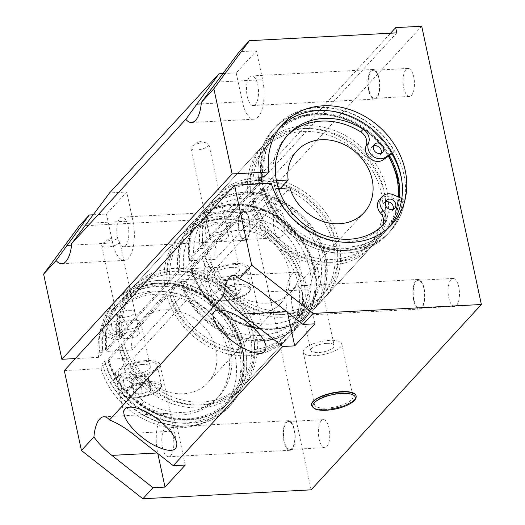 <?xml version="1.0" encoding="UTF-8"?>
<svg xmlns="http://www.w3.org/2000/svg" width="525" height="525" viewBox="0 0 525 525"><rect width="100%" height="100%" fill="white"/><g stroke="black" fill="none" stroke-linecap="round" stroke-linejoin="round"><path stroke-width="0.39" stroke-dasharray="2.62 1.97" d="M216.254 241.408A9.24 3.111 167.9 0 0 228.572 235.896A9.24 3.111 167.9 0 0 218.886 234.793A9.24 3.111 167.9 0 0 210.499 239.768A9.24 3.111 167.9 0 0 216.254 241.408M211.752 220.408A9.24 3.111 167.9 0 0 224.07 214.896A9.24 3.111 167.9 0 0 218.321 213.255A9.24 3.111 167.9 0 0 205.997 218.768A9.24 3.111 167.9 0 0 211.752 220.408A9.24 3.111 167.9 0 0 224.07 214.896A9.24 3.111 167.9 0 0 218.321 213.255A9.24 3.111 167.9 0 0 205.997 218.768A9.24 3.111 167.9 0 0 211.752 220.408M127.076 338.487A9.24 3.111 167.9 0 0 139.401 332.975A9.24 3.111 167.9 0 0 129.714 331.872A9.24 3.111 167.9 0 0 121.328 336.853A9.24 3.111 167.9 0 0 127.076 338.487M122.574 317.487A9.24 3.111 167.9 0 0 134.899 311.975A9.24 3.111 167.9 0 0 129.143 310.334A9.24 3.111 167.9 0 0 116.826 315.853A9.24 3.111 167.9 0 0 122.574 317.487A9.24 3.111 167.9 0 0 134.899 311.975A9.24 3.111 167.9 0 0 129.143 310.334A9.24 3.111 167.9 0 0 116.826 315.853A9.24 3.111 167.9 0 0 122.574 317.487M311.135 489.838L251.482 211.588L225.435 212.973L390.554 33.213M421.719 26.25L251.482 211.588M276.294 210.742A14.018 5.657 -93 0 0 273.65 226.564A14.018 5.657 -93 0 0 279.805 237.648A14.018 5.657 -93 0 0 284.714 223.355A14.018 5.657 -93 0 0 278.322 209.652A14.018 5.657 -93 0 0 276.294 210.742M321.32 420.742A14.018 5.657 -93 0 0 318.675 436.564A14.018 5.657 -93 0 0 324.824 447.648A14.018 5.657 -93 0 0 329.733 433.348A14.018 5.657 -93 0 0 323.341 419.652A14.018 5.657 -93 0 0 321.32 420.742M451.027 279.53A14.018 5.657 -93 0 0 448.376 295.352A14.018 5.657 -93 0 0 454.532 306.436A14.018 5.657 -93 0 0 459.441 292.136A14.018 5.657 -93 0 0 453.049 278.44A14.018 5.657 -93 0 0 451.027 279.53M406.002 69.53A14.018 5.657 -93 0 0 403.358 85.352A14.018 5.657 -93 0 0 409.513 96.436A14.018 5.657 -93 0 0 414.422 82.143A14.018 5.657 -93 0 0 408.03 68.44A14.018 5.657 -93 0 0 406.002 69.53M396.802 32.878L226.564 218.223L225.435 212.973M93.411 214.777L106.477 214.082L126.742 192.019L109.554 192.931M223.118 73.566L236.184 72.87L256.449 50.807L239.256 51.719M226.564 218.223L79.15 226.026M356.068 395.83A22.805 7.672 -12.1 0 1 325.638 409.303A22.805 7.672 -12.1 0 1 311.483 405.392M236.184 72.87L242.373 101.745A28.508 11.511 -93 0 0 254.015 119.182A28.508 11.511 -93 0 0 262.638 79.682L256.449 50.807M249.578 77.063A14.825 5.985 87 0 1 251.718 75.915A14.825 5.985 87 0 1 258.484 90.398A14.825 5.985 87 0 1 253.286 105.518A14.825 5.985 87 0 1 246.783 93.798A14.825 5.985 87 0 1 249.578 77.063M106.477 214.082L112.665 242.957A28.508 11.511 -93 0 0 124.307 260.393A28.508 11.511 -93 0 0 132.93 220.894L126.742 192.019M119.871 218.275A14.825 5.985 87 0 1 122.017 217.127A14.825 5.985 87 0 1 128.776 231.61A14.825 5.985 87 0 1 123.585 246.73A14.825 5.985 87 0 1 117.075 235.01A14.825 5.985 87 0 1 119.871 218.275M314.974 323.807L307.657 289.682A28.508 11.511 -93 0 0 296.015 272.245A28.508 11.511 -93 0 0 287.392 311.745L287.503 312.283M294.597 287.063A14.825 5.985 87 0 1 296.743 285.908A14.825 5.985 87 0 1 303.502 300.398A14.825 5.985 87 0 1 298.312 315.518A14.825 5.985 87 0 1 291.802 303.798A14.825 5.985 87 0 1 294.597 287.063M185.266 465.019L177.949 430.894A28.508 11.511 -93 0 0 166.307 413.457A28.508 11.511 -93 0 0 157.684 452.957L157.802 453.495M164.889 428.275A14.825 5.985 87 0 1 167.035 427.12A14.825 5.985 87 0 1 173.795 441.61A14.825 5.985 87 0 1 168.604 456.73A14.825 5.985 87 0 1 162.094 445.01A14.825 5.985 87 0 1 164.889 428.275M196.521 270.053L191.29 270.329A74.117 63.059 42.6 0 0 244.893 325.447A74.117 63.059 42.6 0 0 312.152 311.253A74.117 63.059 42.6 0 0 300.221 214.673A74.117 63.059 42.6 0 0 202.978 210.971A74.117 63.059 42.6 0 0 188.869 259.042L194.099 258.766L183.763 270.021A68.421 58.209 -137.4 0 1 196.842 226.085A68.421 58.209 -137.4 0 1 286.604 229.497A68.421 58.209 -137.4 0 1 297.616 318.649A68.421 58.209 -137.4 0 1 235.751 331.826A68.421 58.209 -137.4 0 1 186.185 281.308L196.521 270.053A68.421 58.209 42.6 0 0 246.087 320.572A68.421 58.209 42.6 0 0 307.952 307.394A68.421 58.209 42.6 0 0 296.94 218.243A68.421 58.209 42.6 0 0 207.178 214.83A68.421 58.209 42.6 0 0 194.099 258.766M329.503 340.351A19.72 6.635 167.9 0 0 303.214 352.111A19.72 6.635 167.9 0 0 323.879 354.467A19.72 6.635 167.9 0 0 341.775 343.849A19.72 6.635 167.9 0 0 329.503 340.351M326.747 343.343A11.97 4.029 -12.1 0 1 334.202 345.47A11.97 4.029 -12.1 0 1 323.334 351.914A11.97 4.029 -12.1 0 1 310.787 350.49A11.97 4.029 -12.1 0 1 326.747 343.343M340.758 392.851A19.72 6.635 -12.1 0 1 353.03 396.349A19.72 6.635 -12.1 0 1 335.14 406.967A19.72 6.635 -12.1 0 1 314.468 404.611A19.72 6.635 -12.1 0 1 340.758 392.851M314.272 270.362A11.97 4.029 167.9 0 0 317.349 267.015L319.108 281.899L316.207 294.171L308.759 306.16L302.741 312.959L314.272 270.362L317.349 267.015M222.016 223.151A12.83 4.318 -12.1 0 1 229.996 225.428A12.83 4.318 -12.1 0 1 218.361 232.339A12.83 4.318 -12.1 0 1 204.914 230.81A12.83 4.318 -12.1 0 1 222.016 223.151M231.499 267.382A12.83 4.318 167.9 0 0 214.39 275.034A12.83 4.318 167.9 0 0 227.843 276.57A12.83 4.318 167.9 0 0 239.479 269.66A12.83 4.318 167.9 0 0 231.499 267.382M235.043 263.524A22.805 7.672 167.9 0 0 204.638 277.128A22.805 7.672 167.9 0 0 228.546 279.851A22.805 7.672 167.9 0 0 249.237 267.566A22.805 7.672 167.9 0 0 235.043 263.524M219.844 280.068A19.957 6.713 -12.1 0 1 207.427 276.531A19.957 6.713 -12.1 0 1 225.527 265.788A19.957 6.713 -12.1 0 1 246.448 268.163A19.957 6.713 -12.1 0 1 219.844 280.068M132.838 320.237A12.83 4.318 -12.1 0 1 140.825 322.514A12.83 4.318 -12.1 0 1 129.183 329.418A12.83 4.318 -12.1 0 1 115.736 327.889A12.83 4.318 -12.1 0 1 132.838 320.237M142.321 364.468A12.83 4.318 167.9 0 0 125.219 372.12A12.83 4.318 167.9 0 0 138.666 373.649A12.83 4.318 167.9 0 0 150.308 366.745A12.83 4.318 167.9 0 0 142.321 364.468M145.871 360.603A22.805 7.672 167.9 0 0 115.461 374.213A22.805 7.672 167.9 0 0 139.368 376.93A22.805 7.672 167.9 0 0 160.059 364.652A22.805 7.672 167.9 0 0 145.871 360.603M130.673 377.153A19.957 6.713 -12.1 0 1 118.25 373.616A19.957 6.713 -12.1 0 1 136.356 362.867A19.957 6.713 -12.1 0 1 157.277 365.249A19.957 6.713 -12.1 0 1 130.673 377.153M203.208 142.774A9.24 3.111 167.9 0 0 192.268 146.101A9.24 3.111 167.9 0 0 190.89 148.286A9.24 3.111 167.9 0 0 200.576 149.389A9.24 3.111 167.9 0 0 208.963 144.414A9.24 3.111 167.9 0 0 206.804 142.984A9.24 3.111 167.9 0 0 203.208 142.774M114.037 239.853A9.24 3.111 167.9 0 0 103.097 243.187A9.24 3.111 167.9 0 0 101.712 245.372A9.24 3.111 167.9 0 0 111.405 246.474A9.24 3.111 167.9 0 0 119.785 241.493A9.24 3.111 167.9 0 0 117.633 240.069A9.24 3.111 167.9 0 0 114.037 239.853M389.852 226.511A74.117 63.059 -137.4 0 1 387.745 228.952A74.117 63.059 -137.4 0 1 320.493 243.147A74.117 63.059 -137.4 0 1 266.884 188.029L271.241 183.284M264.462 176.741A74.117 63.059 -137.4 0 1 278.572 128.671A74.117 63.059 -137.4 0 1 280.822 126.368M64.306 370.571L101.003 368.629A74.117 63.059 42.6 0 0 154.606 423.747A74.117 63.059 42.6 0 0 221.858 409.546A74.117 63.059 42.6 0 0 209.934 312.966A74.117 63.059 42.6 0 0 112.691 309.271A74.117 63.059 42.6 0 0 98.582 357.341L102.939 352.597L99.803 352.761L102.441 349.893L105.571 349.729L178.533 270.296L183.763 270.021M389.484 155.538A74.117 63.059 42.6 0 0 275.94 131.539A74.117 63.059 42.6 0 0 261.831 179.609L259.127 182.556M257.801 183.999L188.869 259.042M261.831 179.609L258.694 179.78A77.543 65.973 -137.4 0 1 273.42 129.229A77.543 65.973 -137.4 0 1 391.939 153.877A77.543 65.973 42.6 0 0 273.42 129.229A77.543 65.973 42.6 0 0 258.694 179.78M98.582 357.341L75.331 358.568M191.29 270.329L264.252 190.897A74.117 63.059 42.6 0 0 317.855 246.015A74.117 63.059 42.6 0 0 385.107 231.82A74.117 63.059 42.6 0 0 399.617 197.512M266.884 188.029L263.747 188.199L261.115 191.067L264.252 190.897M261.332 176.912A77.543 65.973 -137.4 0 1 276.052 126.361A77.543 65.973 -137.4 0 1 377.783 130.226A77.543 65.973 -137.4 0 1 390.265 231.269A77.543 65.973 -137.4 0 1 319.777 246.074A77.543 65.973 -137.4 0 1 263.747 188.199M401.546 178.808A77.543 65.973 -137.4 0 1 387.627 234.137A77.543 65.973 -137.4 0 1 317.139 248.942A77.543 65.973 -137.4 0 1 261.115 191.067M186.185 281.308L180.954 281.584L107.993 361.016L104.856 361.18L102.224 364.048L105.361 363.884L101.003 368.629M180.954 281.584A74.117 63.059 42.6 0 0 234.557 336.702A74.117 63.059 42.6 0 0 301.816 322.507A74.117 63.059 42.6 0 0 289.885 225.921A74.117 63.059 42.6 0 0 192.642 222.226A74.117 63.059 42.6 0 0 178.533 270.296M105.571 349.729A74.117 63.059 -137.4 0 1 119.68 301.658A74.117 63.059 -137.4 0 1 216.923 305.353A74.117 63.059 -137.4 0 1 228.854 401.933A74.117 63.059 -137.4 0 1 161.602 416.135A74.117 63.059 -137.4 0 1 107.993 361.016M102.441 349.893A77.543 65.973 -137.4 0 1 117.16 299.342A77.543 65.973 -137.4 0 1 218.892 303.214A77.543 65.973 -137.4 0 1 231.374 404.25A77.543 65.973 -137.4 0 1 160.886 419.055A77.543 65.973 -137.4 0 1 104.856 361.18M99.803 352.761A77.543 65.973 -137.4 0 1 114.529 302.21A77.543 65.973 -137.4 0 1 216.261 306.082A77.543 65.973 -137.4 0 1 228.736 407.118A77.543 65.973 -137.4 0 1 158.248 421.923A77.543 65.973 -137.4 0 1 102.224 364.048M105.361 363.884A74.117 63.059 42.6 0 0 158.963 419.002A74.117 63.059 42.6 0 0 226.216 404.801A74.117 63.059 42.6 0 0 214.292 308.221A74.117 63.059 42.6 0 0 117.049 304.526A74.117 63.059 42.6 0 0 102.939 352.597M370.945 70.639A14.825 5.985 -93 0 0 368.15 87.367A14.825 5.985 -93 0 0 374.653 99.094A14.825 5.985 -93 0 0 379.851 83.974A14.825 5.985 -93 0 0 373.085 69.484A14.825 5.985 -93 0 0 370.945 70.639M371.103 71.38A14.018 5.657 87 0 1 373.131 70.291A14.018 5.657 87 0 1 379.523 83.987A14.018 5.657 87 0 1 374.614 98.287A14.018 5.657 87 0 1 368.458 87.203A14.018 5.657 87 0 1 371.103 71.38M415.964 280.639A14.825 5.985 -93 0 0 413.168 297.367A14.825 5.985 -93 0 0 419.678 309.087A14.825 5.985 -93 0 0 424.869 293.967A14.825 5.985 -93 0 0 418.11 279.484A14.825 5.985 -93 0 0 415.964 280.639M416.122 281.38A14.018 5.657 87 0 1 418.149 280.291A14.018 5.657 87 0 1 424.541 293.987A14.018 5.657 87 0 1 419.633 308.287A14.018 5.657 87 0 1 413.477 297.202A14.018 5.657 87 0 1 416.122 281.38M286.256 421.851A14.825 5.985 -93 0 0 283.461 438.578A14.825 5.985 -93 0 0 289.971 450.299A14.825 5.985 -93 0 0 295.162 435.179A14.825 5.985 -93 0 0 288.402 420.696A14.825 5.985 -93 0 0 286.256 421.851M286.42 422.592A14.018 5.657 87 0 1 288.442 421.503A14.018 5.657 87 0 1 294.833 435.199A14.018 5.657 87 0 1 289.925 449.498A14.018 5.657 87 0 1 283.776 438.414A14.018 5.657 87 0 1 286.42 422.592M241.238 211.851A14.825 5.985 -93 0 0 238.442 228.578A14.825 5.985 -93 0 0 244.952 240.306A14.825 5.985 -93 0 0 250.143 225.186A14.825 5.985 -93 0 0 243.383 210.696A14.825 5.985 -93 0 0 241.238 211.851M241.395 212.592A14.018 5.657 87 0 1 243.423 211.503A14.018 5.657 87 0 1 249.815 225.199A14.018 5.657 87 0 1 244.906 239.498A14.018 5.657 87 0 1 238.75 228.414A14.018 5.657 87 0 1 241.395 212.592M133.934 393.737L133.829 390.364L142.157 387.063L150.596 387.128L150.701 390.495L142.373 393.796L133.934 393.737L131.683 383.237L131.578 379.864L139.906 376.563L148.345 376.628L148.45 379.995L140.123 383.296L131.683 383.237M221.78 295.411L226.032 291.559L235.686 289.498L241.093 291.29L236.847 295.135L227.187 297.196L221.78 295.411L219.529 284.911L223.781 281.059L233.435 278.998L238.842 280.79L234.596 284.635L224.936 286.696L219.529 284.911M226.032 291.559L223.781 281.059M235.686 289.498L233.435 278.998M241.093 291.29L238.842 280.79M236.847 295.135L234.596 284.635M227.187 297.196L224.936 286.696M133.829 390.364L131.578 379.864M142.157 387.063L139.906 376.563M150.596 387.128L148.345 376.628M150.701 390.495L148.45 379.995M142.373 393.796L140.123 383.296M280.455 188.363L215.184 259.422L190.372 260.735L189.577 260.256L200.32 248.561L203.188 248.41L205.82 245.543L202.952 245.693L248.148 196.488L251.016 196.337L253.654 193.469L250.779 193.62L261.522 181.926L263.333 181.309L276.412 180.613M214.18 198.778L203.438 210.473C191.382 224.136 186.729 240.798 189.479 260.459L189.577 260.256A74.117 63.059 -137.4 0 1 203.438 210.473A74.117 63.059 -137.4 0 1 300.681 214.167A74.117 63.059 -137.4 0 1 312.611 310.754A74.117 63.059 -137.4 0 1 244.506 324.653A74.117 63.059 -137.4 0 1 191.264 268.131L191.179 268.367C198.863 293.56 215.027 311.758 239.656 322.973C265.873 334.386 295.982 329.378 312.611 310.754L323.354 299.06A74.117 63.059 42.6 0 0 311.423 202.473A74.117 63.059 42.6 0 0 214.18 198.778A74.117 63.059 42.6 0 0 200.32 248.561M278.434 188.468L265.02 189.184L263.209 189.801L252.473 201.495L255.34 201.344L252.702 204.212L249.834 204.363L204.638 253.568L207.513 253.418L204.875 256.285L202.007 256.436L191.264 268.131L192.065 268.61L216.871 267.297L289.833 187.865M216.871 267.297A45.609 38.804 42.6 0 0 249.952 300.832A45.609 38.804 42.6 0 0 291.106 292.018A45.609 38.804 42.6 0 0 283.769 232.582A45.609 38.804 42.6 0 0 223.926 230.311A45.609 38.804 42.6 0 0 215.184 259.422M252.473 201.495A74.117 63.059 42.6 0 0 305.707 258.018A74.117 63.059 42.6 0 0 373.813 244.118A74.117 63.059 42.6 0 0 361.889 147.532A74.117 63.059 42.6 0 0 264.639 143.837A74.117 63.059 42.6 0 0 250.779 193.62M255.34 201.344A70.98 60.395 42.6 0 0 306.364 255.34A70.98 60.395 42.6 0 0 371.503 241.992A70.98 60.395 42.6 0 0 360.084 149.5A70.98 60.395 42.6 0 0 266.949 145.957A70.98 60.395 42.6 0 0 253.654 193.469M252.702 204.212A70.98 60.395 42.6 0 0 303.732 258.208A70.98 60.395 42.6 0 0 368.872 244.867A70.98 60.395 42.6 0 0 357.446 152.368A70.98 60.395 42.6 0 0 264.318 148.831A70.98 60.395 42.6 0 0 251.016 196.337M249.834 204.363A74.117 63.059 42.6 0 0 303.076 260.886A74.117 63.059 42.6 0 0 371.182 246.986A74.117 63.059 42.6 0 0 359.251 150.406A74.117 63.059 42.6 0 0 262.008 146.705A74.117 63.059 42.6 0 0 248.148 196.488M204.638 253.568A74.117 63.059 42.6 0 0 257.88 310.091A74.117 63.059 42.6 0 0 325.986 296.185A74.117 63.059 42.6 0 0 314.062 199.605A74.117 63.059 42.6 0 0 216.812 195.91A74.117 63.059 42.6 0 0 202.952 245.693M202.007 256.436A74.117 63.059 42.6 0 0 255.242 312.959A74.117 63.059 42.6 0 0 323.354 299.06M204.875 256.285A70.98 60.395 42.6 0 0 255.898 310.282A70.98 60.395 42.6 0 0 321.044 296.933A70.98 60.395 42.6 0 0 309.619 204.442A70.98 60.395 42.6 0 0 216.49 200.898A70.98 60.395 42.6 0 0 203.188 248.41M207.513 253.418A70.98 60.395 42.6 0 0 258.536 307.407A70.98 60.395 42.6 0 0 323.676 294.066A70.98 60.395 42.6 0 0 312.25 201.574A70.98 60.395 42.6 0 0 219.122 198.03A70.98 60.395 42.6 0 0 205.82 245.543M169.457 294.847L166.589 294.998L121.393 344.203L124.261 344.052L121.629 346.92L118.755 347.071L107.927 359.002C112.553 375.329 121.662 389.228 135.253 400.713C163.971 425.545 208.005 425.939 229.359 401.382A74.117 63.059 -137.4 0 1 161.254 415.288A74.117 63.059 -137.4 0 1 108.012 358.765L108.813 359.244L133.626 357.932L206.581 278.499L181.775 279.812L179.963 280.435L169.221 292.13L172.088 291.979L169.457 294.847A70.98 60.395 -137.4 0 0 220.48 348.843A70.98 60.395 -137.4 0 0 285.62 335.495A70.98 60.395 -137.4 0 0 274.201 243.003A70.98 60.395 -137.4 0 0 181.066 239.459A70.98 60.395 -137.4 0 0 167.77 286.972L170.402 284.104L167.534 284.255L178.277 272.56L180.082 271.937L204.894 270.624L131.933 350.057L107.126 351.369L106.326 350.89L117.068 339.196L119.936 339.045L122.574 336.177L119.7 336.328L164.896 287.123L167.77 286.972M117.068 339.196A74.117 63.059 -137.4 0 1 130.928 289.413L120.186 301.107C108.13 314.77 103.478 331.433 106.234 351.094L106.326 350.89A74.117 63.059 -137.4 0 1 120.186 301.107A74.117 63.059 -137.4 0 1 217.435 304.802A74.117 63.059 -137.4 0 1 229.359 401.382L240.102 389.688A74.117 63.059 -137.4 0 1 171.997 403.594A74.117 63.059 -137.4 0 1 118.755 347.071M204.894 270.624A45.609 38.804 -137.4 0 1 213.636 241.513A45.609 38.804 -137.4 0 1 273.479 243.784A45.609 38.804 -137.4 0 1 280.816 303.22A45.609 38.804 -137.4 0 1 239.662 312.034A45.609 38.804 -137.4 0 1 206.581 278.499M130.928 289.413A74.117 63.059 -137.4 0 1 228.172 293.108A74.117 63.059 -137.4 0 1 240.102 389.688M119.936 339.045A70.98 60.395 -137.4 0 1 133.238 291.533A70.98 60.395 -137.4 0 1 226.367 295.076A70.98 60.395 -137.4 0 1 237.792 387.568A70.98 60.395 -137.4 0 1 172.653 400.91A70.98 60.395 -137.4 0 1 121.629 346.92M122.574 336.177A70.98 60.395 -137.4 0 1 135.87 288.665A70.98 60.395 -137.4 0 1 229.005 292.202A70.98 60.395 -137.4 0 1 240.424 384.7A70.98 60.395 -137.4 0 1 175.284 398.042A70.98 60.395 -137.4 0 1 124.261 344.052M119.7 336.328A74.117 63.059 -137.4 0 1 133.567 286.545A74.117 63.059 -137.4 0 1 230.81 290.24A74.117 63.059 -137.4 0 1 242.734 386.82A74.117 63.059 -137.4 0 1 174.628 400.726A74.117 63.059 -137.4 0 1 121.393 344.203M164.896 287.123A74.117 63.059 -137.4 0 1 178.756 237.339A74.117 63.059 -137.4 0 1 276.006 241.034A74.117 63.059 -137.4 0 1 287.93 337.621A74.117 63.059 -137.4 0 1 219.824 351.52A74.117 63.059 -137.4 0 1 166.589 294.998M131.933 350.057A45.609 38.804 -137.4 0 1 140.674 320.939A45.609 38.804 -137.4 0 1 200.517 323.216A45.609 38.804 -137.4 0 1 207.861 382.653A45.609 38.804 -137.4 0 1 166.707 391.466A45.609 38.804 -137.4 0 1 133.626 357.932M167.534 284.255A74.117 63.059 -137.4 0 1 181.394 234.472A74.117 63.059 -137.4 0 1 278.637 238.166A74.117 63.059 -137.4 0 1 290.568 334.753A74.117 63.059 -137.4 0 1 222.462 348.652A74.117 63.059 -137.4 0 1 169.221 292.13M170.402 284.104A70.98 60.395 -137.4 0 1 183.704 236.591A70.98 60.395 -137.4 0 1 276.832 240.135A70.98 60.395 -137.4 0 1 288.258 332.627A70.98 60.395 -137.4 0 1 223.112 345.975A70.98 60.395 -137.4 0 1 172.088 291.979M373.413 146.009A5.703 4.85 42.6 0 0 371.897 147.059A5.703 4.85 42.6 0 0 372.809 154.488A5.703 4.85 42.6 0 0 380.29 154.777A5.703 4.85 42.6 0 0 381.209 153.175M385.429 202.073A5.703 4.85 42.6 0 0 383.913 203.123A5.703 4.85 42.6 0 0 384.832 210.551A5.703 4.85 42.6 0 0 392.313 210.84A5.703 4.85 42.6 0 0 393.232 209.239M382.252 225.848A11.406 9.699 -137.4 0 1 381.399 226.951A11.406 9.699 -137.4 0 1 381.17 227.187A65.566 55.788 -137.4 0 1 295.634 221.826A65.566 55.788 -137.4 0 1 285.882 137.137A65.566 55.788 -137.4 0 1 287.123 135.831M259.376 183.914A77.543 65.973 42.6 0 0 313.582 247.643A77.543 65.973 42.6 0 0 387.627 234.137A77.543 65.973 42.6 0 0 402.347 202.427L391.072 197.479A11.406 9.699 42.6 0 0 379.713 199.264M401.835 198.489L404.782 199.782A77.543 65.973 -137.4 0 1 390.062 231.486A77.543 65.973 -137.4 0 1 317.251 245.464A77.543 65.973 -137.4 0 1 262.329 183.757M402.347 202.427L404.782 199.782M261.128 177.128A77.543 65.973 -137.4 0 1 275.848 126.578A77.543 65.973 -137.4 0 1 394.373 151.226L392.149 152.729M392.477 153.293L394.373 151.226M129.819 387.811A5.703 4.85 -137.4 0 1 124.182 384.608A5.703 4.85 -137.4 0 1 124.497 378.702A5.703 4.85 -137.4 0 1 131.978 378.984A5.703 4.85 -137.4 0 1 132.897 386.42A5.703 4.85 -137.4 0 1 129.819 387.811M127.391 390.456A5.703 4.85 42.6 0 0 130.463 389.064A5.703 4.85 42.6 0 0 129.544 381.636A5.703 4.85 42.6 0 0 122.062 381.353A5.703 4.85 42.6 0 0 121.748 387.253A5.703 4.85 42.6 0 0 127.391 390.456M117.803 331.748A5.703 4.85 -137.4 0 1 112.166 328.545A5.703 4.85 -137.4 0 1 112.481 322.639A5.703 4.85 -137.4 0 1 119.963 322.928A5.703 4.85 -137.4 0 1 120.875 330.356A5.703 4.85 -137.4 0 1 117.803 331.748M115.369 334.399A5.703 4.85 42.6 0 0 118.447 333.001A5.703 4.85 42.6 0 0 117.528 325.572A5.703 4.85 42.6 0 0 110.047 325.29A5.703 4.85 42.6 0 0 109.732 331.19A5.703 4.85 42.6 0 0 115.369 334.399M110.421 382.246A77.543 65.973 42.6 0 0 228.939 406.901A77.543 65.973 42.6 0 0 216.464 305.858A77.543 65.973 42.6 0 0 114.732 301.993A77.543 65.973 42.6 0 0 100.013 333.697L111.28 338.651A11.406 9.699 42.6 0 0 122.647 336.86A11.406 9.699 42.6 0 0 121.8 323.019A11.406 9.699 -137.4 0 1 120.96 309.173A11.406 9.699 -137.4 0 1 121.183 308.936A65.566 55.788 -137.4 0 1 206.725 314.298A65.566 55.788 -137.4 0 1 216.477 398.993A65.566 55.788 -137.4 0 1 141.612 404.237A11.406 9.699 -137.4 0 1 136.251 390.41A11.406 9.699 42.6 0 0 132.372 377.665A11.406 9.699 42.6 0 0 119.339 376.228L110.421 382.246L112.849 379.601L121.774 373.577A11.406 9.699 -137.4 0 1 134.807 375.014A11.406 9.699 -137.4 0 1 138.685 387.758A11.406 9.699 42.6 0 0 144.047 401.586A65.566 55.788 42.6 0 0 218.912 396.342A65.566 55.788 42.6 0 0 209.16 311.653A65.566 55.788 42.6 0 0 123.618 306.292A11.406 9.699 42.6 0 0 123.395 306.528A11.406 9.699 42.6 0 0 124.235 320.368A11.406 9.699 -137.4 0 1 125.075 334.208A11.406 9.699 -137.4 0 1 113.715 336L102.441 331.052A77.543 65.973 -137.4 0 1 117.16 299.342A77.543 65.973 -137.4 0 1 218.892 303.214A77.543 65.973 -137.4 0 1 231.374 404.25A77.543 65.973 -137.4 0 1 112.849 379.601M100.013 333.697L102.441 331.052M201.239 103.924L242.373 101.745M216.799 82.11L262.638 79.682M71.531 245.136L112.665 242.957M87.091 223.322L132.93 220.894M286.86 311.778L287.392 311.745M261.817 292.11L307.657 289.682M132.116 433.322L177.949 430.894M157.152 452.99L157.684 452.957M311.502 405.523A22.805 7.672 167.9 0 0 325.697 409.566A22.805 7.672 167.9 0 0 356.101 395.962M148.956 383.152A18.815 6.326 -12.1 0 1 153.805 393.284A18.815 6.326 -12.1 0 1 124.031 394.859A18.815 6.326 -12.1 0 1 148.956 383.152M134.945 397.103A19.957 6.713 167.9 0 0 161.549 385.199A19.957 6.713 167.9 0 0 149.133 381.662A19.957 6.713 167.9 0 0 122.528 393.566A19.957 6.713 167.9 0 0 134.945 397.103M238.127 286.066A18.815 6.326 -12.1 0 1 242.983 296.198A18.815 6.326 -12.1 0 1 213.209 297.78A18.815 6.326 -12.1 0 1 238.127 286.066M224.123 300.018A19.957 6.713 167.9 0 0 250.727 288.113A19.957 6.713 167.9 0 0 238.304 284.576A19.957 6.713 167.9 0 0 211.7 296.481A19.957 6.713 167.9 0 0 224.123 300.018M192.065 268.61A72.693 61.852 42.6 0 0 304.132 316.647A72.693 61.852 42.6 0 0 279.562 202.046A72.693 61.852 42.6 0 0 190.372 260.735M263.333 181.309A72.693 61.852 -137.4 0 1 307.053 115.933A72.693 61.852 -137.4 0 1 388.402 156.266M398.265 196.921A72.693 61.852 -137.4 0 1 337.378 248.647A72.693 61.852 -137.4 0 1 265.02 189.184M263.209 189.801A74.117 63.059 42.6 0 0 316.45 246.323A74.117 63.059 42.6 0 0 384.556 232.424A74.117 63.059 42.6 0 0 372.632 135.844A74.117 63.059 42.6 0 0 275.382 132.143A74.117 63.059 42.6 0 0 261.522 181.926M180.082 271.937A72.693 61.852 -137.4 0 1 269.272 213.248A72.693 61.852 -137.4 0 1 293.842 327.849A72.693 61.852 -137.4 0 1 181.775 279.812M108.813 359.244A72.693 61.852 42.6 0 0 220.881 407.282A72.693 61.852 42.6 0 0 196.311 292.674A72.693 61.852 42.6 0 0 107.126 351.369M179.963 280.435A74.117 63.059 42.6 0 0 233.198 336.958A74.117 63.059 42.6 0 0 301.304 323.059A74.117 63.059 42.6 0 0 289.38 226.472A74.117 63.059 42.6 0 0 192.137 222.777A74.117 63.059 42.6 0 0 178.277 272.56M381.17 227.187L383.604 224.536M391.072 197.479L393.507 194.827M141.612 404.237L144.047 401.586M121.183 308.936L123.618 306.292M121.8 323.019L124.235 320.368M111.28 338.651L113.715 336M119.339 376.228L121.774 373.577M136.251 390.41L138.685 387.758M190.89 148.286L210.499 239.768M208.963 144.414L228.572 235.896M101.712 245.372L121.328 336.853M119.785 241.493L139.401 332.975M191.507 122.496L254.015 119.182M61.799 263.707L124.307 260.393M233.513 275.559L296.015 272.245M103.806 416.771L166.307 413.457M303.214 352.111L314.468 404.611M341.775 343.849L353.03 396.349M302.741 312.959L310.787 350.49M317.953 269.699L334.202 345.47M204.914 230.81L214.39 275.034M229.996 225.428L239.479 269.66M204.638 277.128L213.288 317.481M249.237 267.566L266.024 345.863M115.736 327.889L125.219 372.12M140.825 322.514L150.308 366.745M115.461 374.213L124.117 414.566M160.059 364.652L176.846 442.949M206.804 142.984L198.831 141.238L192.268 146.101M117.633 240.069L109.653 238.317L103.097 243.187M282.929 123.933L278.572 128.671M392.103 224.208L387.745 228.952M297.616 318.649L307.952 307.394M196.842 226.085L207.178 214.83M275.94 131.539L202.978 210.971M385.107 231.82L312.152 311.253M192.642 222.226L119.68 301.658M301.816 322.507L228.854 401.933M117.049 304.526L112.691 309.271M226.216 404.801L221.858 409.546M373.085 69.484L251.718 75.915M374.653 99.094L253.286 105.518M418.11 279.484L296.743 285.908M419.678 309.087L298.312 315.518M288.402 420.696L167.035 427.12M289.971 450.299L168.604 456.73M243.383 210.696L122.017 217.127M244.952 240.306L123.585 246.73M408.03 68.44L373.131 70.291M409.513 96.436L374.614 98.287M453.049 278.44L418.149 280.291M454.532 306.436L419.633 308.287M323.341 419.652L288.442 421.503M324.824 447.648L289.925 449.498M278.322 209.652L243.423 211.503M279.805 237.648L244.906 239.498M118.25 373.616L122.528 393.566C123.25 395.279 124.261 396.309 125.56 396.657C129.852 398.258 135.916 398.258 143.745 396.657C150.682 395.082 155.859 392.871 159.272 390.023C161.05 388.493 161.812 386.886 161.549 385.199L157.277 365.249M207.427 276.531L211.7 296.481C212.422 298.193 213.432 299.224 214.738 299.572C219.023 301.173 225.087 301.173 232.916 299.572C239.853 297.997 245.031 295.785 248.443 292.937C250.228 291.414 250.983 289.807 250.727 288.113L246.448 268.163M373.813 244.118L384.556 232.424L394.78 216.392L399.197 197.328M388.992 155.866L378.623 141.599L365.459 129.668L350.26 120.757L333.893 115.382L317.29 113.853L301.416 116.261L287.168 122.476L275.382 132.143L264.639 143.837M368.872 244.867L371.503 241.992M264.318 148.831L266.949 145.957M325.986 296.185L371.182 246.986M216.812 195.91L262.008 146.705M321.044 296.933L323.676 294.066M216.49 200.898L219.122 198.03M291.106 292.018L364.068 212.586M223.926 230.311L296.887 150.878M135.87 288.665L133.238 291.533M240.424 384.7L237.792 387.568M178.756 237.339L133.567 286.545M287.93 337.621L242.734 386.82M290.568 334.753L301.304 323.059C332.286 292.386 311.542 228.231 265.164 210.584C238.927 199.139 208.779 204.127 192.137 222.777L181.394 234.472M183.704 236.591L181.066 239.459M288.258 332.627L285.62 335.495M213.636 241.513L140.674 320.939M280.816 303.22L207.861 382.653M380.29 154.777L382.725 152.125M371.897 147.059L374.325 144.414M392.313 210.84L394.741 208.189M383.913 203.123L386.348 200.478M285.882 137.137L288.31 134.485M381.399 226.951L383.827 224.306M130.463 389.064L132.897 386.42M122.062 381.353L124.497 378.702M118.447 333.001L120.875 330.356M110.047 325.29L112.481 322.639M216.477 398.993L218.912 396.342M120.96 309.173L123.395 306.528M122.647 336.86L125.075 334.208"/><path stroke-width="0.79" d="M232.129 173.946L213.865 88.764L249.395 40.688L239.256 51.719L201.383 102.349A28.508 11.511 87 0 1 191.507 122.496A28.508 11.511 87 0 1 185.811 119.306L218.991 73.782L109.554 192.931L71.682 243.561A28.508 11.511 87 0 1 61.799 263.707A28.508 11.511 87 0 1 56.109 260.518L89.283 214.994L79.15 226.026L43.628 274.103L61.884 359.284L232.129 173.946L268.82 171.997A74.117 63.059 -137.4 0 1 282.929 123.933A74.117 63.059 -137.4 0 1 380.172 127.627A74.117 63.059 -137.4 0 1 392.103 224.208A74.117 63.059 -137.4 0 1 324.85 238.402A74.117 63.059 -137.4 0 1 271.241 183.284L234.55 185.233L64.306 370.571L81.441 450.502L142.885 498.75L311.135 489.838L481.373 304.5L313.13 313.412L251.685 265.164L234.55 185.233M249.395 40.688L396.802 32.878L395.679 27.628L421.719 26.25L481.373 304.5M56.109 260.518L43.628 274.103M93.922 436.912A28.508 11.511 87 0 1 103.806 416.771A28.508 11.511 87 0 1 109.495 419.961C116.937 422.927 124.478 427.376 132.116 433.322L173.289 465.655L185.266 465.019L165.001 487.082L153.018 487.718L111.845 455.385C104.265 449.38 98.293 443.225 93.922 436.912L81.441 450.502M313.13 313.412L302.991 324.443L314.974 323.807L294.709 345.87L282.726 346.507L241.552 314.173C233.973 308.168 228.001 302.013 223.63 295.7L109.495 419.961M223.63 295.7A28.508 11.511 87 0 1 233.513 275.559A28.508 11.511 87 0 1 239.203 278.749C246.645 281.715 254.179 286.164 261.817 292.11L302.991 324.443M251.685 265.164L239.203 278.749M282.726 346.507L173.289 465.655M158.589 419.928C168.847 428.256 174.937 435.927 176.846 442.949C177.299 451.992 169.687 452.76 154.022 445.259C139.926 437.732 125.902 423.34 124.117 414.566C120.94 402.55 140.917 405.661 158.589 419.928M247.761 322.849C258.024 331.17 264.108 338.842 266.024 345.863C266.47 354.907 258.864 355.681 243.193 348.173C229.097 340.646 215.079 326.255 213.288 317.481C210.112 305.471 230.088 308.575 247.761 322.849M390.554 33.213L395.679 27.628M185.811 119.306L71.682 243.561M213.865 88.764L201.383 102.349M89.283 214.994L93.411 214.777M218.991 73.782L223.118 73.566M153.018 487.718L142.885 498.75M311.483 405.392A22.805 7.672 -12.1 0 1 311.45 405.261A22.805 7.672 -12.1 0 1 332.141 392.976A22.805 7.672 -12.1 0 1 356.048 395.699A22.805 7.672 -12.1 0 1 356.068 395.83M287.503 312.283L294.709 345.87M157.802 453.495L165.001 487.082M268.82 171.997L264.462 176.741L261.332 176.912L258.694 179.78A77.543 65.973 42.6 0 0 259.376 183.914M280.822 126.368A74.117 63.059 -137.4 0 1 375.815 132.372A74.117 63.059 -137.4 0 1 389.852 226.511M259.127 182.556L257.801 183.999M75.331 358.568L61.884 359.284M399.617 197.512A74.117 63.059 42.6 0 0 389.484 155.538M287.123 135.831A65.566 55.788 -137.4 0 1 360.741 131.893A11.406 9.699 -137.4 0 1 366.109 145.72A11.406 9.699 42.6 0 0 369.987 158.465A11.406 9.699 42.6 0 0 383.02 159.895L391.939 153.877A77.543 65.973 -137.4 0 1 401.546 178.808M276.412 180.613L288.146 179.99L280.455 188.363M288.146 179.99A45.609 38.804 42.6 0 1 296.887 150.878A45.609 38.804 42.6 0 1 356.731 153.149A45.609 38.804 42.6 0 1 364.068 212.586A45.609 38.804 42.6 0 1 322.914 221.399A45.609 38.804 42.6 0 1 289.833 187.865L278.434 188.468M377.403 143.023A5.703 4.85 -137.4 0 1 383.04 146.226A5.703 4.85 -137.4 0 1 382.725 152.125A5.703 4.85 -137.4 0 1 375.244 151.843A5.703 4.85 -137.4 0 1 374.325 144.414A5.703 4.85 -137.4 0 1 377.403 143.023M381.209 153.175A5.703 4.85 42.6 0 0 374.968 145.668A5.703 4.85 42.6 0 0 373.413 146.009M389.419 199.08A5.703 4.85 -137.4 0 1 395.056 202.289A5.703 4.85 -137.4 0 1 394.741 208.189A5.703 4.85 -137.4 0 1 387.266 207.907A5.703 4.85 -137.4 0 1 386.348 200.478A5.703 4.85 -137.4 0 1 389.419 199.08M393.232 209.239A5.703 4.85 42.6 0 0 386.984 201.731A5.703 4.85 42.6 0 0 385.429 202.073M392.149 152.729L385.448 157.251A11.406 9.699 -137.4 0 1 372.415 155.813A11.406 9.699 -137.4 0 1 368.537 143.069A11.406 9.699 42.6 0 0 363.175 129.242A65.566 55.788 42.6 0 0 288.31 134.485A65.566 55.788 42.6 0 0 298.062 219.181A65.566 55.788 42.6 0 0 383.604 224.536A11.406 9.699 42.6 0 0 383.827 224.306A11.406 9.699 42.6 0 0 382.988 210.459A11.406 9.699 -137.4 0 1 382.148 196.619A11.406 9.699 -137.4 0 1 393.507 194.827L401.835 198.489M382.148 196.619L379.713 199.264A11.406 9.699 42.6 0 0 380.553 213.111A11.406 9.699 -137.4 0 1 382.252 225.848M262.329 183.757A77.543 65.973 -137.4 0 1 261.128 177.128M391.939 153.877L392.477 153.293M196.534 104.173L201.239 103.924M66.826 245.385L71.531 245.136M241.552 314.173L286.86 311.778M111.845 455.385L157.152 452.99M341.729 393.409A21.663 7.284 -12.1 0 1 347.32 405.077A21.663 7.284 -12.1 0 1 313.038 406.895A21.663 7.284 -12.1 0 1 341.729 393.409M356.101 395.962A22.805 7.672 167.9 0 0 341.913 391.919A22.805 7.672 167.9 0 0 311.502 405.523L314.639 408.844C319.515 410.786 326.543 410.819 335.731 408.949C343.947 407.078 349.978 404.46 353.824 401.08C355.648 399.394 356.409 397.688 356.101 395.962L356.048 395.699M388.402 156.266A72.693 61.852 -137.4 0 1 398.265 196.921M360.741 131.893L363.175 129.242M380.553 213.111L382.988 210.459M383.02 159.895L385.448 157.251M366.109 145.72L368.537 143.069M399.197 197.328L397.281 176.308L388.992 155.866"/></g></svg>
